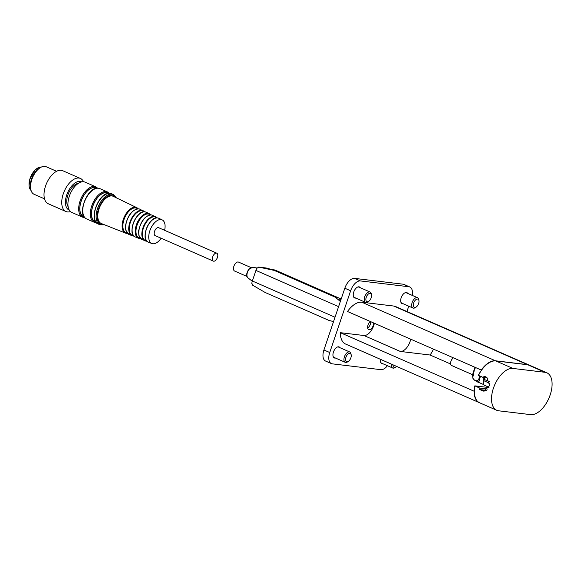 <?xml version="1.0" encoding="UTF-8"?>
<svg xmlns="http://www.w3.org/2000/svg" width="581" height="581" viewBox="0 0 581 581"><rect width="100%" height="100%" fill="white"/><g stroke="black" fill="none" stroke-linecap="round" stroke-linejoin="round"><path stroke-width="0.87" d="M370.671 321.663A4.699 2.52 -66.3 0 1 370.46 323.755M369.378 326.231A4.699 2.52 -66.3 0 1 367.715 327.996A4.699 2.52 -66.3 0 1 367.7 328.004M373.576 322.934A4.699 2.52 -66.3 0 1 372.239 327.568A4.699 2.52 -66.3 0 1 369.124 329.71A4.699 2.52 -66.3 0 1 368.732 329.601A4.699 2.52 -66.3 0 1 367.766 325.992A4.699 2.52 -66.3 0 1 370.344 321.518M374.353 323.276A11.279 6.042 -66.3 0 1 363.938 335.513L340.328 332.681L474.314 391.311A22.18 11.889 113.7 0 0 474.583 394.652A22.18 11.889 113.7 0 0 474.612 394.826M410.702 339.202A11.279 6.042 -66.3 0 1 400.28 351.44L430.078 355.013A22.557 12.085 113.7 0 0 433.47 349.181M546.844 372.799A22.557 12.085 -66.3 0 1 549.553 396.634A22.557 12.085 -66.3 0 1 530.62 414.631L498.651 410.796A22.557 12.085 113.7 0 1 496.77 410.28A22.557 12.085 113.7 0 1 494.061 386.445A22.557 12.085 113.7 0 1 512.987 368.448L544.956 372.29A22.557 12.085 -66.3 0 1 546.844 372.799L529.69 365.282A22.557 12.085 113.7 0 0 527.802 364.774L495.833 360.939A22.557 12.085 113.7 0 0 488.636 363.06A22.557 12.085 113.7 0 0 478.475 375.377L478.395 375.275A22.18 11.889 -66.3 0 1 481.475 370.133L347.496 311.51A22.557 12.085 113.7 0 1 361.796 302.207L393.765 306.049A22.557 12.085 113.7 0 1 395.654 306.557L529.4 365.151A22.557 12.085 -66.3 0 1 529.538 365.217M487.909 389.096L479.833 388.13L474.815 385.857L488.882 387.549M474.815 385.857A22.18 11.889 113.7 0 0 474.314 391.311M450.66 364.026L430.078 355.013M487.989 378.093L483.414 377.541A22.557 12.085 113.7 0 1 484.14 376.161L486.755 377.309L489.616 385.523L483.595 391.1L479.601 389.568L486.508 390.396M381.448 363.466A6.013 3.225 113.7 0 0 381.601 363.488A6.013 3.225 113.7 0 0 382.276 363.459M382.944 363.75A6.013 3.225 -66.3 0 1 382.269 363.786A6.013 3.225 -66.3 0 1 381.768 363.648A6.013 3.225 -66.3 0 1 380.482 359.334M403.25 303.769A6.013 3.225 -66.3 0 1 402.074 303.66A6.013 3.225 -66.3 0 1 401.348 297.305A6.013 3.225 -66.3 0 1 406.395 292.504A6.013 3.225 -66.3 0 1 406.903 292.642A6.013 3.225 -66.3 0 1 407.775 293.434M401.754 303.478A6.013 3.225 113.7 0 0 401.907 303.507A6.013 3.225 113.7 0 0 402.582 303.478M407.107 293.144A6.013 3.225 113.7 0 0 406.547 292.534M334.01 357.773A6.013 3.225 113.7 0 0 334.162 357.794A6.013 3.225 113.7 0 0 334.838 357.765M339.362 347.438A6.013 3.225 113.7 0 0 338.81 346.828M335.506 358.063A6.013 3.225 -66.3 0 1 334.83 358.092A6.013 3.225 -66.3 0 1 334.329 357.954A6.013 3.225 -66.3 0 1 333.792 351.149A6.013 3.225 -66.3 0 1 339.159 346.937A6.013 3.225 -66.3 0 1 340.03 347.728M355.812 298.075A6.013 3.225 -66.3 0 1 354.635 297.973A6.013 3.225 -66.3 0 1 353.909 291.611A6.013 3.225 -66.3 0 1 358.956 286.818A6.013 3.225 -66.3 0 1 359.457 286.949A6.013 3.225 -66.3 0 1 360.336 287.748M354.316 297.792A6.013 3.225 113.7 0 0 354.468 297.813A6.013 3.225 113.7 0 0 355.144 297.784M359.668 287.45A6.013 3.225 113.7 0 0 359.109 286.84M409.83 286.999L404.013 284.45A11.279 6.042 113.7 0 0 403.069 284.196L354.599 278.386A11.279 6.042 113.7 0 0 344.823 288.227L323.929 349.973A11.279 6.042 113.7 0 0 325.585 361.048L331.402 363.597A11.279 6.042 -66.3 0 1 329.739 352.522L350.641 290.776A11.279 6.042 -66.3 0 1 360.409 280.928L408.886 286.745A11.279 6.042 -66.3 0 1 409.83 286.999A11.279 6.042 -66.3 0 1 412.198 295.373M488.49 363.154A22.18 11.889 113.7 0 0 488.345 363.248A22.18 11.889 113.7 0 0 481.475 370.133M474.888 385.958A22.557 12.085 113.7 0 0 474.641 394.993A22.557 12.085 113.7 0 0 479.615 402.771L496.77 410.28M391.456 364.142A5.643 3.021 113.7 0 0 392.691 368.02L381.543 363.14A5.643 3.021 -66.3 0 1 380.562 362.094M392.691 368.02A5.643 3.021 113.7 0 0 393.163 368.151A5.643 3.021 113.7 0 0 394.957 367.613L395.85 367.032A4.488 2.404 -66.3 0 1 394.419 367.453A4.488 2.404 -66.3 0 1 393.003 364.824M396.605 366.4A4.488 2.404 -66.3 0 1 395.85 367.032M418.937 300.697A4.488 2.404 -66.3 0 1 416.149 307.051A4.488 2.404 -66.3 0 1 414.718 307.472A4.488 2.404 -66.3 0 1 413.687 302.962A4.488 2.404 -66.3 0 1 417.572 299.048A4.488 2.404 -66.3 0 1 418.937 300.697L418.763 299.651A5.643 3.021 113.7 0 0 417.521 297.704A5.643 3.021 113.7 0 0 417.049 297.581A5.643 3.021 113.7 0 0 412.314 302.076A5.643 3.021 113.7 0 0 412.989 308.039L401.849 303.151A5.643 3.021 -66.3 0 1 400.868 302.105M404.935 292.809A5.643 3.021 -66.3 0 1 405.901 292.693A5.643 3.021 -66.3 0 1 406.373 292.824L417.521 297.704M412.989 308.039A5.643 3.021 113.7 0 0 413.461 308.162A5.643 3.021 113.7 0 0 415.262 307.632L416.149 307.051M351.193 354.991A4.488 2.404 -66.3 0 1 348.411 361.338A4.488 2.404 -66.3 0 1 346.973 361.767A4.488 2.404 -66.3 0 1 346.748 355.55A4.488 2.404 -66.3 0 1 351.193 354.991L351.018 353.938A5.643 3.021 113.7 0 0 349.777 351.999A5.643 3.021 113.7 0 0 344.744 355.95A5.643 3.021 113.7 0 0 345.245 362.326L334.104 357.446A5.643 3.021 -66.3 0 1 333.124 356.4M337.191 347.104A5.643 3.021 -66.3 0 1 338.629 347.111L349.777 351.999M345.245 362.326A5.643 3.021 113.7 0 0 345.717 362.457A5.643 3.021 113.7 0 0 347.518 361.927L348.411 361.338M371.491 295.003A4.488 2.404 -66.3 0 1 368.71 301.357A4.488 2.404 -66.3 0 1 367.279 301.779A4.488 2.404 -66.3 0 1 366.241 297.276A4.488 2.404 -66.3 0 1 370.133 293.354A4.488 2.404 -66.3 0 1 371.491 295.003L371.317 293.957A5.643 3.021 113.7 0 0 370.075 292.011A5.643 3.021 113.7 0 0 369.603 291.887A5.643 3.021 113.7 0 0 364.875 296.383A5.643 3.021 113.7 0 0 365.551 302.345L354.403 297.457A5.643 3.021 -66.3 0 1 353.422 296.412M357.497 287.116A5.643 3.021 -66.3 0 1 358.462 286.999A5.643 3.021 -66.3 0 1 358.935 287.13L370.075 292.011M365.551 302.345A5.643 3.021 113.7 0 0 366.023 302.469A5.643 3.021 113.7 0 0 367.824 301.938L368.71 301.357M479.833 388.13A22.557 12.085 113.7 0 0 479.601 389.568M408.748 306.172L406.947 311.503M387.447 365.725A11.279 6.042 -66.3 0 1 380.816 369.669L332.347 363.851A11.279 6.042 -66.3 0 1 331.402 363.597M340.328 332.681A22.557 12.085 113.7 0 0 345.579 344.039L479.318 402.64A22.557 12.085 -66.3 0 1 474.074 391.282M481.242 370.104A22.557 12.085 -66.3 0 1 495.542 360.808L527.512 364.643A22.557 12.085 -66.3 0 1 529.4 365.151M483.414 377.541L478.475 375.377M474.88 367.323L472.687 377.991L474.074 379.807L475.534 380.352C477.48 381.55 478.831 380.206 479.572 376.328L480.327 376.19M479.572 376.328L479.615 375.878M477.604 381.92L474.466 380.127M475.534 380.352L477.175 381.63C478.439 383.09 479.492 381.289 480.327 376.227L484.031 377.846M474.074 379.807L472.687 377.991M453.347 357.889A4.321 2.317 113.7 0 0 450.762 361.999A4.321 2.317 113.7 0 0 451.611 365.507L472.092 374.476M266.236 268.001L258.676 267.093L276.992 270.986L266.105 267.986M257.034 268.197L258.835 267.144M266.171 267.994L258.676 267.1M251.813 283.731A6.391 3.428 -66.3 0 1 252.35 281.001L255.93 270.419A6.391 3.428 -66.3 0 1 257.209 267.776M274.929 270.739L335.23 297.16L340.35 301.459M333.523 321.627L328.708 320.32L265.096 292.454L252.568 285.14M276.992 270.986L341.156 299.062M251.907 283.346L252.72 285.22M250.898 267.507L238.544 262.096A4.888 2.622 113.7 0 0 234.179 265.524A4.888 2.622 113.7 0 0 234.615 271.051L246.969 276.462M367.671 327.837A4.132 2.215 113.7 0 0 370.533 321.605M216.437 253.091A4.321 2.317 -66.3 0 1 216.8 253.185A4.321 2.317 -66.3 0 1 217.185 258.073A4.321 2.317 -66.3 0 1 213.329 261.109A4.321 2.317 -66.3 0 1 212.813 256.541A4.321 2.317 -66.3 0 1 216.437 253.091M213.329 261.109L155.178 235.632A4.321 2.317 -66.3 0 1 154.662 231.056A4.321 2.317 -66.3 0 1 158.286 227.614A4.321 2.317 -66.3 0 1 158.649 227.708L216.8 253.185M161.14 238.239A12.898 6.907 -66.3 0 1 151.866 243.533A12.898 6.907 -66.3 0 1 150.145 229.967A12.898 6.907 -66.3 0 1 161.01 219.567A12.898 6.907 -66.3 0 1 162.208 219.916A12.898 6.907 -66.3 0 1 164.612 230.323M127.108 233.068A13.436 7.197 -66.3 0 1 123.942 219.618A13.436 7.197 -66.3 0 1 135.591 207.853A13.436 7.197 -66.3 0 1 137.741 208.804M138.176 208.797L136.658 207.606A13.915 7.459 -66.3 0 0 135.366 207.228A13.915 7.459 -66.3 0 0 123.644 218.456A13.915 7.459 -66.3 0 0 125.496 233.09L127.399 233.395A13.915 7.459 -66.3 0 1 125.496 233.09L101.377 223.547A14.852 7.96 -66.3 0 1 99.402 207.925A14.852 7.96 -66.3 0 1 111.915 195.95A14.852 7.96 -66.3 0 1 113.295 196.349L136.658 207.606A13.915 7.459 -66.3 0 1 138.147 208.797M95.771 221.913L95.117 221.63A15.6 8.359 -66.3 0 1 93.251 205.137A15.6 8.359 -66.3 0 1 106.338 192.696A15.6 8.359 -66.3 0 1 107.645 193.045L108.291 193.335M84.143 216.822L83.49 216.531A15.6 8.359 -66.3 0 1 81.616 200.046A15.6 8.359 -66.3 0 1 94.71 187.598A15.6 8.359 -66.3 0 1 96.01 187.953L96.664 188.237M84.761 217.599L82.531 217.141L71.775 212.428A16.544 8.86 -66.3 0 1 69.785 194.947A16.544 8.86 -66.3 0 1 83.671 181.751A16.544 8.86 -66.3 0 1 85.051 182.122L95.807 186.835L97.652 188.164M68.115 206.64A13.348 7.154 -66.3 0 1 68.667 193.001A13.348 7.154 -66.3 0 1 78.319 183.356M69.277 210.09A15.411 8.257 -66.3 0 1 67.091 193.931A15.411 8.257 -66.3 0 1 80.113 181.403A15.411 8.257 -66.3 0 1 81.638 181.868M70.454 211.571A18.047 9.666 -66.3 0 1 65.936 211.513A18.047 9.666 -66.3 0 1 63.772 192.442A18.047 9.666 -66.3 0 1 78.907 178.047A18.047 9.666 -66.3 0 1 80.418 178.454A18.047 9.666 -66.3 0 1 83.526 181.737M65.936 211.513L48.201 203.742A18.047 9.666 -66.3 0 1 46.037 184.671A18.047 9.666 -66.3 0 1 61.179 170.277A18.047 9.666 -66.3 0 1 62.683 170.683L80.418 178.454M44.512 198.84L34.054 194.257A15.041 8.061 -66.3 0 1 30.742 189.079A15.041 8.061 -66.3 0 1 40.074 167.786A15.041 8.061 -66.3 0 1 44.868 166.369A15.041 8.061 -66.3 0 1 46.124 166.711L56.582 171.293M30.742 189.079L30.502 187.641A13.457 7.212 -66.3 0 1 38.854 168.584L40.074 167.786M400.28 351.44L363.938 335.513M484.961 391.042L482.215 390.715M544.956 372.29L527.802 364.774M512.987 368.448L495.833 360.939M360.409 280.928L354.599 278.386M350.641 290.776L344.823 288.227M408.886 286.745L403.069 284.196M329.739 352.522L323.929 349.973M527.512 364.643L393.765 306.049M495.542 360.808L361.796 302.207M489.856 381.906L484.372 379.502L483.777 380.555M489.921 383.38L483.944 380.758A4.67 2.506 -66.3 0 0 484.634 385.341C483.334 384.992 483.007 383.402 483.646 380.57L484.198 379.299M485.193 377.752A4.67 2.506 -66.3 0 0 484.372 379.502L484.823 377.708M475.585 367.628A8.526 4.568 113.7 0 0 473.406 371.825A8.526 4.568 113.7 0 0 473.195 378.638M484.191 377.635A4.888 2.622 113.7 0 0 483.385 381.535M483.414 381.412A5.265 2.818 -66.3 0 1 484.314 377.65M255.93 270.419L338.592 306.637M269.947 269.373L274.45 269.911M252.35 281.001L335.012 317.219M247.942 277.856C247.157 276.186 245.102 276.36 248.45 269.62L252.575 267.275A5.832 3.123 113.7 0 0 247.782 271.48A5.832 3.123 113.7 0 0 247.942 277.856L252.27 281.233M337.517 298.983L341.047 299.404M335.23 297.16L337.292 297.407M151.866 243.533L148.387 242.154A13.029 6.979 -66.3 0 1 146.652 228.449A13.029 6.979 -66.3 0 1 157.625 217.94A13.029 6.979 -66.3 0 1 158.838 218.289L162.208 219.916M145.352 237.433A12.651 6.783 -66.3 0 1 153.319 219.262M146.652 240.861A12.782 6.849 -66.3 0 1 143.384 228.21A12.782 6.849 -66.3 0 1 154.524 216.844A12.782 6.849 -66.3 0 1 156.717 217.89M146.848 241.086A13.16 7.052 -66.3 0 1 145.025 240.825A13.16 7.052 -66.3 0 1 143.275 226.982A13.16 7.052 -66.3 0 1 154.364 216.372A13.16 7.052 -66.3 0 1 155.585 216.72A13.16 7.052 -66.3 0 1 157.015 217.882M146.87 241.115L141.989 239.619A13.276 7.117 -66.3 0 1 140.217 225.653A13.276 7.117 -66.3 0 1 151.409 214.948A13.276 7.117 -66.3 0 1 152.643 215.304L157.052 217.882M140.057 238.13A12.855 6.885 -66.3 0 1 137.065 225.232A12.855 6.885 -66.3 0 1 148.206 214.004A12.855 6.885 -66.3 0 1 150.232 214.897M140.391 238.522L138.445 238.217A13.414 7.19 -66.3 0 1 136.658 224.106A13.414 7.19 -66.3 0 1 147.959 213.285A13.414 7.19 -66.3 0 1 149.208 213.648L150.748 214.876M138.445 238.217L135.395 237.012A13.53 7.248 -66.3 0 1 133.594 222.777A13.53 7.248 -66.3 0 1 144.996 211.862A13.53 7.248 -66.3 0 1 146.252 212.225L149.208 213.648M132.243 232.117A13.16 7.052 -66.3 0 1 140.522 213.227M133.645 235.726A13.29 7.117 -66.3 0 1 130.333 222.523A13.29 7.117 -66.3 0 1 141.895 210.765A13.29 7.117 -66.3 0 1 144.124 211.811M141.735 210.293A13.661 7.321 -66.3 0 1 143.006 210.656A13.661 7.321 -66.3 0 1 144.437 211.804L140.057 209.24A13.784 7.386 -66.3 0 0 138.772 208.87A13.784 7.386 -66.3 0 0 127.159 219.981A13.784 7.386 -66.3 0 0 128.997 234.477L132.04 235.683A13.661 7.321 -66.3 0 1 130.224 221.31A13.661 7.321 -66.3 0 1 141.735 210.293M133.855 235.966A13.661 7.321 -66.3 0 1 132.04 235.683L133.877 235.988M127.043 232.988A13.356 7.154 -66.3 0 1 124.014 219.545A13.356 7.154 -66.3 0 1 135.569 207.925A13.356 7.154 -66.3 0 1 137.632 208.811M127.326 233.315A13.733 7.357 -66.3 0 1 123.513 219.916A13.733 7.357 -66.3 0 1 135.547 207.504A13.733 7.357 -66.3 0 1 138.067 208.797M104.057 224.607A15.789 8.461 -66.3 0 1 98.066 210.373A15.789 8.461 -66.3 0 1 112.213 195.063A15.789 8.461 -66.3 0 1 115.888 197.598M104.595 224.818L99.976 224.782A16.544 8.86 -66.3 0 1 97.993 207.301A16.544 8.86 -66.3 0 1 111.872 194.105A16.544 8.86 -66.3 0 1 113.251 194.482L116.411 197.845M99.976 224.782L98.233 224.019A16.544 8.86 -66.3 0 1 96.243 206.538A16.544 8.86 -66.3 0 1 110.129 193.342A16.544 8.86 -66.3 0 1 111.508 193.713L113.251 194.482M95.887 222.073A15.789 8.461 -66.3 0 1 92.866 205.877A15.789 8.461 -66.3 0 1 106.396 192.522A15.789 8.461 -66.3 0 1 108.487 193.306M96.388 222.69L94.158 222.232A16.544 8.86 -66.3 0 1 92.176 204.752A16.544 8.86 -66.3 0 1 106.054 191.556A16.544 8.86 -66.3 0 1 107.441 191.933L109.286 193.255M94.158 222.232L86.605 218.921A16.544 8.86 -66.3 0 1 84.615 201.44A16.544 8.86 -66.3 0 1 98.494 188.244A16.544 8.86 -66.3 0 1 99.881 188.622L107.441 191.933M84.252 216.982A15.789 8.461 -66.3 0 1 81.231 200.786A15.789 8.461 -66.3 0 1 94.768 187.423A15.789 8.461 -66.3 0 1 96.86 188.208M82.531 217.141A16.544 8.86 -66.3 0 1 80.548 199.661A16.544 8.86 -66.3 0 1 94.427 186.465A16.544 8.86 -66.3 0 1 95.807 186.835M41.353 167.067L38.745 167.459L34.751 170.349L29.653 179.761L29.072 186.087L29.631 188.382L31.083 190.51A12.971 6.95 -66.3 0 1 30.909 176.457A12.971 6.95 -66.3 0 1 41.338 167.067M29.195 186.574A12.782 6.849 -66.3 0 1 37.184 168.345M483.784 384.629L477.655 381.942M489.013 387.266L484.634 385.341M483.327 381.891L484.133 377.628M275.873 270.405L339.478 298.271M252.575 267.275L257.056 268.015M158.838 218.289L157.545 217.911C149.186 215.914 140.094 239.793 148.249 242.103L148.387 242.154M152.643 215.304L151.278 214.912C144.996 215.718 140.791 221.012 138.656 230.81L138.815 235.269L141.989 239.619M146.252 212.225L144.909 211.833C136.23 209.77 126.789 234.535 135.257 236.954L135.395 237.012M140.057 209.24L138.648 208.833C131.996 209.748 127.624 215.362 125.518 225.668L125.736 230.083L128.997 234.477M98.233 224.019C87.746 220.649 99.177 190.967 109.976 193.299L111.508 193.713M86.605 218.921C76.118 215.551 87.542 185.876 98.349 188.208L99.881 188.622"/></g></svg>
